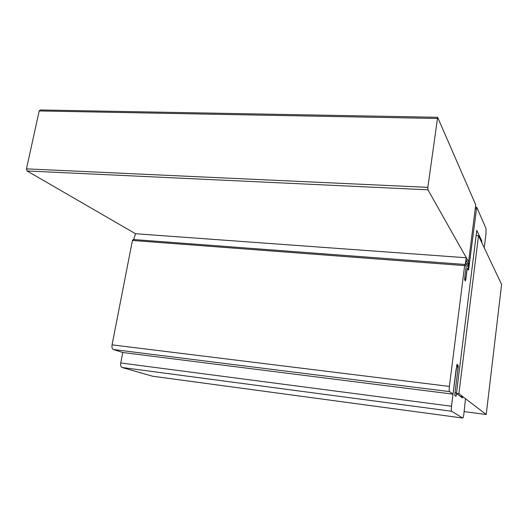 <?xml version="1.0" encoding="UTF-8"?>
<svg xmlns="http://www.w3.org/2000/svg" width="528" height="528" viewBox="0 0 528 528"><rect width="100%" height="100%" fill="white"/><g stroke="black" fill="none" stroke-linecap="round" stroke-linejoin="round"><path stroke-width="0.79" d="M120.76 362.974L451.493 406.243L456.02 370.095C456.377 367.58 456.779 366.287 457.222 366.227L457.512 366.485C457.901 367.145 457.941 368.841 457.651 371.567L455.05 392.37L462.422 397.921L462.812 396.66L465.511 398.719L463.835 414.216C463.498 416.678 463.122 417.952 462.713 418.037L451.651 411.246L121.994 367.481C120.839 366.901 120.424 365.396 120.76 362.974L122.78 352.513L453.011 394.139L449.559 391.618L113.348 349.51C112.141 348.876 111.712 347.318 112.061 344.85L132.429 240.458L133.327 239.547M460.337 396.343L462.812 396.66M152.612 376.22L121.994 367.481M451.493 406.243C451.189 409.035 451.242 410.705 451.651 411.246M480.968 240.913L481.793 240.966L476.784 230.327L456.073 396.376L454.674 395.353L458.205 367.132L457.736 367.079M468.283 268.963L468.699 268.996L476.725 207.207L485.984 228.439L486.011 233.495L484.414 246.536L484.084 247.48L481.807 242.682L481.793 240.966M456.634 365.264L458.159 365.435L457.004 364.34M456.984 364.327L453.011 394.139M122.78 352.513L113.348 349.51M112.061 344.85L449.387 386.417L464.64 265.61L132.429 240.458M464.64 265.61L465.003 264.469L466.151 266.396L464.68 278.098L464.713 279.919L465.419 281.015L467.234 268.244L468.349 270.112L468.699 268.996M449.387 386.417C449.077 389.268 449.137 391.004 449.559 391.618M458.159 365.435L458.205 367.132M133.709 239.54L135.531 233.739L466.31 257.756L468.89 262.33L468.197 269.887L467.234 268.244L465.815 279.55L465.043 280.447L464.719 277.787L466.151 266.396L465.161 264.706L466.31 257.756M466.303 260.423L468.356 264.026L468.079 267.056L465.841 263.195L466.303 260.423M466.231 263.868L468.356 264.026M478.513 235.732L501.6 284.467L486.215 414.52L458.898 393.67L478.513 235.732L476.131 235.58M464.158 411.602L486.215 414.52M456.449 393.367L458.898 393.67M468.62 261.809L427.944 189.816L27.086 170.966L26.459 168.861L427.838 187.348L437.646 117.302L475.721 204.811L468.593 261.809M27.086 170.966L135.531 233.739M427.838 187.348L427.944 189.816M26.459 168.861L39.204 110.946L40.141 109.963L437.606 117.295M152.361 376.187L462.693 418.031M476.249 208.732L475.49 208.692M437.197 118.477L39.204 110.946M456.515 366.148L457.156 366.221M152.414 376.2L462.713 418.037M133.195 239.501L464.983 264.469M475.688 207.148L476.692 207.2"/></g></svg>
